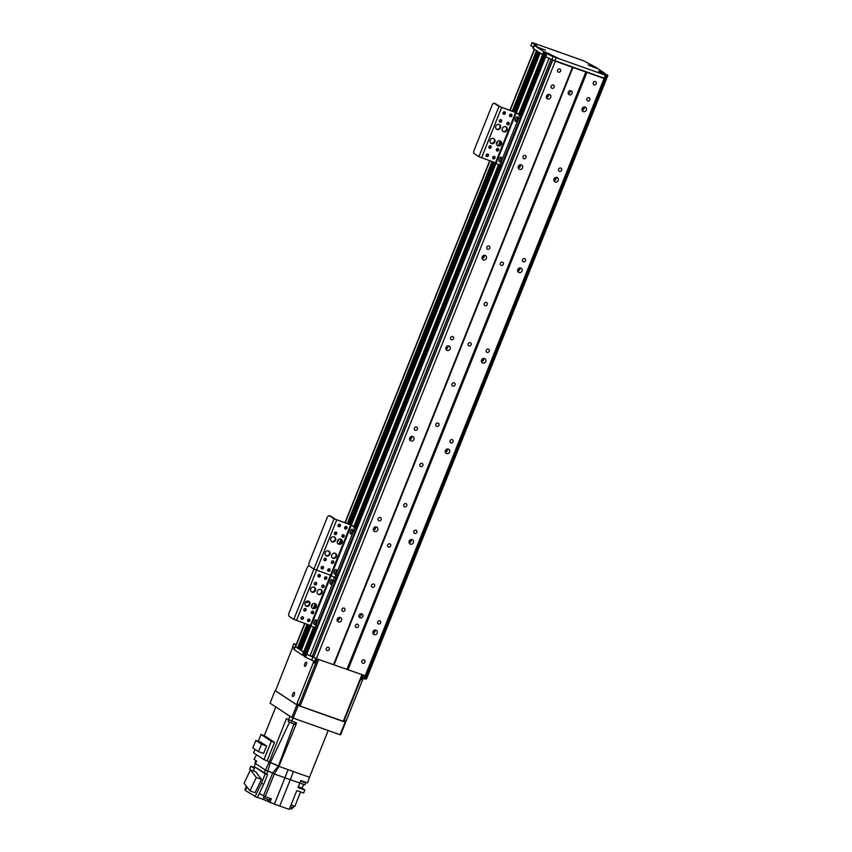 <?xml version="1.0" encoding="UTF-8"?>
<svg xmlns="http://www.w3.org/2000/svg" width="852" height="852" viewBox="0 0 852 852"><rect width="100%" height="100%" fill="white"/><g stroke="black" fill="none" stroke-linecap="round" stroke-linejoin="round"><path stroke-width="1.28" d="M589.797 99.822A1.768 1.608 -56.6 0 1 587.305 100.749A1.768 1.608 -56.6 0 1 589.243 97.81A1.768 1.608 -56.6 0 1 589.797 99.822M554.141 87.192A1.768 1.608 -56.6 0 1 551.649 88.129A1.768 1.608 -56.6 0 1 553.587 85.179A1.768 1.608 -56.6 0 1 554.141 87.192M550.712 97.458A2.449 2.226 -56.6 0 1 547.25 98.757A2.449 2.226 -56.6 0 1 549.945 94.668A2.449 2.226 -56.6 0 1 550.712 97.458M548.539 94.348A2.449 2.226 -56.6 0 1 546.398 97.597M546.803 97.511A4.356 3.962 123.4 0 0 548.624 94.742M584.195 106.969A2.449 2.226 -56.6 0 1 582.054 110.227M582.448 110.142A4.356 3.962 123.4 0 0 584.28 107.373M586.357 110.089A2.449 2.226 -56.6 0 1 582.906 111.388A2.449 2.226 -56.6 0 1 582.385 108.119A2.449 2.226 -56.6 0 1 586.357 110.089M556.037 177.376A2.449 2.226 -56.6 0 1 553.885 180.635M554.29 180.549A4.356 3.962 123.4 0 0 556.111 177.78M558.198 180.496A2.449 2.226 -56.6 0 1 554.737 181.795A2.449 2.226 -56.6 0 1 557.432 177.706A2.449 2.226 -56.6 0 1 558.198 180.496M522.542 167.865A2.449 2.226 -56.6 0 1 519.092 169.165A2.449 2.226 -56.6 0 1 518.57 165.895A2.449 2.226 -56.6 0 1 522.542 167.865M520.38 164.755A2.449 2.226 -56.6 0 1 518.24 168.004M518.634 167.929A4.356 3.962 123.4 0 0 520.465 165.15M519.827 267.901A2.449 2.226 -56.6 0 1 517.686 271.16M518.08 271.074A4.356 3.962 123.4 0 0 519.901 268.305M521.988 271.021A2.449 2.226 -56.6 0 1 518.538 272.32A2.449 2.226 -56.6 0 1 518.016 269.051A2.449 2.226 -56.6 0 1 521.988 271.021M486.343 258.401A2.449 2.226 -56.6 0 1 482.882 259.69A2.449 2.226 -56.6 0 1 485.576 255.6A2.449 2.226 -56.6 0 1 486.343 258.401M484.17 255.28A2.449 2.226 -56.6 0 1 482.03 258.529M482.424 258.454A4.356 3.962 123.4 0 0 484.255 255.675M483.616 358.436A2.449 2.226 -56.6 0 1 481.476 361.685M481.87 361.599A4.356 3.962 123.4 0 0 483.702 358.83M485.778 361.546A2.449 2.226 -56.6 0 1 482.328 362.845A2.449 2.226 -56.6 0 1 481.806 359.576A2.449 2.226 -56.6 0 1 485.778 361.546M450.133 348.926A2.449 2.226 -56.6 0 1 446.672 350.215A2.449 2.226 -56.6 0 1 449.366 346.136A2.449 2.226 -56.6 0 1 450.133 348.926M447.96 345.805A2.449 2.226 -56.6 0 1 445.82 349.064M446.224 348.979A4.356 3.962 123.4 0 0 448.045 346.21M447.406 448.961A2.449 2.226 -56.6 0 1 445.266 452.21M445.671 452.124A4.356 3.962 123.4 0 0 447.492 449.355M449.579 452.071A2.449 2.226 -56.6 0 1 446.118 453.37A2.449 2.226 -56.6 0 1 448.812 449.281A2.449 2.226 -56.6 0 1 449.579 452.071M413.923 439.451A2.449 2.226 -56.6 0 1 410.462 440.75A2.449 2.226 -56.6 0 1 413.156 436.661A2.449 2.226 -56.6 0 1 413.923 439.451M411.75 436.33A2.449 2.226 -56.6 0 1 409.61 439.589M410.014 439.504A4.356 3.962 123.4 0 0 411.835 436.735M411.197 539.486A2.449 2.226 -56.6 0 1 409.056 542.735M409.461 542.66A4.356 3.962 123.4 0 0 411.282 539.88M413.369 542.596A2.449 2.226 -56.6 0 1 409.908 543.895A2.449 2.226 -56.6 0 1 412.602 539.806A2.449 2.226 -56.6 0 1 413.369 542.596M377.713 529.976A2.449 2.226 -56.6 0 1 374.262 531.275A2.449 2.226 -56.6 0 1 373.74 528.006A2.449 2.226 -56.6 0 1 377.713 529.976M375.551 526.856A2.449 2.226 -56.6 0 1 373.41 530.114M373.804 530.029A4.356 3.962 123.4 0 0 375.625 527.26M374.997 630.011A2.449 2.226 -56.6 0 1 372.846 633.26M373.251 633.185A4.356 3.962 123.4 0 0 375.072 630.405M377.159 633.132A2.449 2.226 -56.6 0 1 373.698 634.421A2.449 2.226 -56.6 0 1 376.392 630.331A2.449 2.226 -56.6 0 1 377.159 633.132M339.341 617.38A2.449 2.226 -56.6 0 1 337.2 620.639M337.594 620.554A4.356 3.962 123.4 0 0 339.426 617.785M341.503 620.501A2.449 2.226 -56.6 0 1 338.052 621.8A2.449 2.226 -56.6 0 1 337.53 618.531A2.449 2.226 -56.6 0 1 341.503 620.501M547.346 68.874L548.763 69.374L547.335 68.884M312.396 656.285L313.813 656.796M313.685 657.105L552.543 59.938L313.685 657.105L552.778 60.077L555.302 61.195L316.337 658.671L366.2 676.105L604.941 78.512M555.302 61.195L572.48 67.276L333.505 664.752M329.245 649.458A1.768 1.608 -56.6 0 1 326.763 650.395A1.768 1.608 -56.6 0 1 328.702 647.456A1.768 1.608 -56.6 0 1 329.245 649.458M560.573 71.099A1.768 1.608 -56.6 0 1 558.092 72.037A1.768 1.608 -56.6 0 1 560.03 69.087A1.768 1.608 -56.6 0 1 560.573 71.099M344.943 610.234A1.768 1.608 -56.6 0 1 342.451 611.172A1.768 1.608 -56.6 0 1 344.389 608.221A1.768 1.608 -56.6 0 1 344.943 610.234M381.142 519.709A1.768 1.608 -56.6 0 1 378.661 520.647A1.768 1.608 -56.6 0 1 378.288 518.282A1.768 1.608 -56.6 0 1 381.142 519.709M417.352 429.184A1.768 1.608 -56.6 0 1 414.86 430.111A1.768 1.608 -56.6 0 1 416.809 427.171A1.768 1.608 -56.6 0 1 417.352 429.184M453.562 338.659A1.768 1.608 -56.6 0 1 451.07 339.586A1.768 1.608 -56.6 0 1 453.008 336.647A1.768 1.608 -56.6 0 1 453.562 338.659M489.772 248.134A1.768 1.608 -56.6 0 1 487.28 249.061A1.768 1.608 -56.6 0 1 489.218 246.121A1.768 1.608 -56.6 0 1 489.772 248.134M525.982 157.599A1.768 1.608 -56.6 0 1 523.49 158.536A1.768 1.608 -56.6 0 1 525.428 155.596A1.768 1.608 -56.6 0 1 525.982 157.599M572.48 67.276L586.922 72.388L347.957 669.864M572.065 93.464A2.173 1.981 -56.6 0 1 568.987 94.615A2.173 1.981 -56.6 0 1 568.529 91.707A2.173 1.981 -56.6 0 1 572.065 93.464M362.856 616.497A2.173 1.981 -56.6 0 1 359.789 617.657A2.173 1.981 -56.6 0 1 359.331 614.75A2.173 1.981 -56.6 0 1 362.856 616.497M358.479 626.433A1.768 1.608 -56.6 0 1 355.987 627.37A1.768 1.608 -56.6 0 1 355.614 625.006A1.768 1.608 -56.6 0 1 358.479 626.433M374.571 586.197A1.768 1.608 -56.6 0 1 372.079 587.134A1.768 1.608 -56.6 0 1 374.017 584.184A1.768 1.608 -56.6 0 1 374.571 586.197M390.663 545.962A1.768 1.608 -56.6 0 1 388.171 546.899A1.768 1.608 -56.6 0 1 390.109 543.949A1.768 1.608 -56.6 0 1 390.663 545.962M406.755 505.726A1.768 1.608 -56.6 0 1 404.263 506.663A1.768 1.608 -56.6 0 1 406.202 503.724A1.768 1.608 -56.6 0 1 406.755 505.726M422.848 465.501A1.768 1.608 -56.6 0 1 420.355 466.427A1.768 1.608 -56.6 0 1 422.294 463.488A1.768 1.608 -56.6 0 1 422.848 465.501M438.94 425.265A1.768 1.608 -56.6 0 1 436.448 426.202A1.768 1.608 -56.6 0 1 436.075 423.838A1.768 1.608 -56.6 0 1 438.94 425.265M455.032 385.029A1.768 1.608 -56.6 0 1 452.54 385.967A1.768 1.608 -56.6 0 1 452.167 383.602A1.768 1.608 -56.6 0 1 455.032 385.029M471.124 344.794A1.768 1.608 -56.6 0 1 468.632 345.731A1.768 1.608 -56.6 0 1 470.57 342.781A1.768 1.608 -56.6 0 1 471.124 344.794M487.216 304.558A1.768 1.608 -56.6 0 1 484.724 305.495A1.768 1.608 -56.6 0 1 486.662 302.545A1.768 1.608 -56.6 0 1 487.216 304.558M503.308 264.322A1.768 1.608 -56.6 0 1 500.816 265.26A1.768 1.608 -56.6 0 1 502.765 262.32A1.768 1.608 -56.6 0 1 503.308 264.322M586.922 72.388L604.089 78.469L365.125 675.945M561.628 170.23A1.768 1.608 -56.6 0 1 559.146 171.167A1.768 1.608 -56.6 0 1 558.774 168.802A1.768 1.608 -56.6 0 1 561.628 170.23M525.428 260.755A1.768 1.608 -56.6 0 1 522.936 261.692A1.768 1.608 -56.6 0 1 524.875 258.742A1.768 1.608 -56.6 0 1 525.428 260.755M489.218 351.28A1.768 1.608 -56.6 0 1 486.726 352.217A1.768 1.608 -56.6 0 1 488.665 349.267A1.768 1.608 -56.6 0 1 489.218 351.28M453.008 441.805A1.768 1.608 -56.6 0 1 450.516 442.742A1.768 1.608 -56.6 0 1 452.455 439.792A1.768 1.608 -56.6 0 1 453.008 441.805M416.798 532.33A1.768 1.608 -56.6 0 1 414.306 533.267A1.768 1.608 -56.6 0 1 416.245 530.317A1.768 1.608 -56.6 0 1 416.798 532.33M380.588 622.855A1.768 1.608 -56.6 0 1 378.107 623.792A1.768 1.608 -56.6 0 1 380.045 620.852A1.768 1.608 -56.6 0 1 380.588 622.855M596.23 83.73A1.768 1.608 -56.6 0 1 593.737 84.657A1.768 1.608 -56.6 0 1 595.676 81.717A1.768 1.608 -56.6 0 1 596.23 83.73M364.901 662.089A1.768 1.608 -56.6 0 1 362.409 663.026A1.768 1.608 -56.6 0 1 362.036 660.662A1.768 1.608 -56.6 0 1 364.901 662.089M305.644 653.441L306.763 654.219A152.295 13.802 21.8 0 0 310.043 655.806L312.311 656.477L551.159 59.31M311.118 625.815L301.193 650.555L305.538 652.856L304.143 655.827L315.453 627.999M308.648 624.867L298.945 649.064L301.342 650.193M304.643 623.451L295.367 646.647L299.084 648.713M366.36 675.711L367.233 676.051A152.295 13.802 21.8 0 0 367.745 675.817L366.541 678.831A152.295 13.802 -158.2 0 1 365.157 679.065L363.655 678.788L364.826 675.838M310.203 655.848A152.295 13.802 21.8 0 0 312.876 657.105L316.337 658.671M544.62 55.966L545.727 56.743L306.763 654.219L305.548 657.233L304.43 656.498L315.836 627.839M605.974 78.49L606.198 78.586A152.295 13.802 21.8 0 0 606.72 78.341A152.295 13.802 -158.2 0 1 605.335 78.576L551.851 59.64A152.295 13.802 -158.2 0 1 545.727 56.743A152.295 13.802 21.8 0 0 549.007 58.33L310.043 655.806M359.054 616.71A2.173 1.981 123.4 0 0 361.024 613.717M568.263 93.677A2.173 1.981 123.4 0 0 570.233 90.685M604.089 78.469L605.176 78.64M534.342 49.171L536.824 50.8M513.894 111.729L537.932 51.61L539.082 52.281M516.323 112.634L540.147 53.069L544.492 55.359L520.497 115.339M606.198 78.586L367.233 676.051M604.792 73.986L607.188 75.477A152.295 13.802 21.8 0 0 607.923 75.327L367.745 675.817M318.691 576.09L319.34 574.472M329.894 554.311A2.716 2.471 -56.6 0 1 326.06 555.749A2.716 2.471 -56.6 0 1 325.485 552.117A2.716 2.471 -56.6 0 1 329.894 554.311M325.773 555.525A2.716 2.471 123.4 0 0 328.734 551.031M335.528 540.221A2.716 2.471 -56.6 0 1 331.694 541.67A2.716 2.471 -56.6 0 1 331.119 538.038A2.716 2.471 -56.6 0 1 335.528 540.221M331.407 541.446A2.716 2.471 123.4 0 0 334.367 536.952M342.099 542.554A2.716 2.471 -56.6 0 1 338.255 543.991A2.716 2.471 -56.6 0 1 337.68 540.36A2.716 2.471 -56.6 0 1 342.099 542.554M337.967 543.768A2.716 2.471 123.4 0 0 340.928 539.273M336.465 556.633A2.716 2.471 -56.6 0 1 332.621 558.071A2.716 2.471 -56.6 0 1 332.056 554.439A2.716 2.471 -56.6 0 1 336.465 556.633M332.344 557.847A2.716 2.471 123.4 0 0 335.294 553.353M334.442 532.947A1.342 1.214 -56.6 0 1 336.338 532.244A1.342 1.214 -56.6 0 1 334.868 534.481A1.342 1.214 -56.6 0 1 334.442 532.947M334.591 534.225A1.342 1.214 123.4 0 0 335.997 532.095M331.492 561.756A1.342 1.214 -56.6 0 1 333.377 561.053A1.342 1.214 -56.6 0 1 331.907 563.289A1.342 1.214 -56.6 0 1 331.492 561.756M331.641 563.034A1.342 1.214 123.4 0 0 333.047 560.904M338.137 525.066A1.342 1.214 -56.6 0 1 340.023 524.363A1.342 1.214 -56.6 0 1 338.553 526.6A1.342 1.214 -56.6 0 1 338.137 525.066M338.287 526.344A1.342 1.214 123.4 0 0 339.692 524.214M327.807 569.637A1.342 1.214 -56.6 0 1 329.692 568.934A1.342 1.214 -56.6 0 1 328.222 571.17A1.342 1.214 -56.6 0 1 327.807 569.637M327.956 570.915A1.342 1.214 123.4 0 0 329.362 568.785M321.236 567.315A1.342 1.214 -56.6 0 1 323.121 566.612A1.342 1.214 -56.6 0 1 321.651 568.838A1.342 1.214 -56.6 0 1 321.236 567.315M321.385 568.593A1.342 1.214 123.4 0 0 322.791 566.463M344.698 527.399A1.342 1.214 -56.6 0 1 346.594 526.685A1.342 1.214 -56.6 0 1 345.113 528.922A1.342 1.214 -56.6 0 1 344.698 527.399M344.847 528.677A1.342 1.214 123.4 0 0 346.253 526.536M323.984 559.104A1.342 1.214 -56.6 0 1 325.869 558.39A1.342 1.214 -56.6 0 1 324.399 560.627A1.342 1.214 -56.6 0 1 323.984 559.104M324.133 560.382A1.342 1.214 123.4 0 0 325.539 558.241M341.95 535.61A1.342 1.214 -56.6 0 1 343.835 534.896A1.342 1.214 -56.6 0 1 342.366 537.133A1.342 1.214 -56.6 0 1 341.95 535.61M342.099 536.888A1.342 1.214 123.4 0 0 343.505 534.747M333.877 577.187L335.134 577.635A3.259 1.321 -70.5 0 0 335.251 577.688A3.259 1.321 -70.5 0 0 337.467 575.356L355.178 531.094A3.259 1.321 -70.5 0 0 355.252 527.335L350.055 524.512L335.55 519.337L330.853 516.237A3.259 1.321 -70.5 0 0 330.736 516.184A3.259 1.321 -70.5 0 0 330.608 516.152M313.77 627.477L315.027 627.924A3.259 1.321 -70.5 0 0 315.144 627.988A3.259 1.321 -70.5 0 0 317.359 625.645L315.858 625.112A3.259 1.321 109.5 0 1 313.642 627.455A3.259 1.321 109.5 0 1 313.525 627.391L310.426 625.496L293.812 619.383L289.116 616.294A3.259 1.321 109.5 0 1 289.201 612.535L306.901 568.273A3.259 1.321 109.5 0 1 309.116 565.941A3.259 1.321 109.5 0 1 309.233 566.005A3.259 1.321 109.5 0 1 309.308 562.245L327.019 517.984A3.259 1.321 109.5 0 1 329.234 515.652A3.259 1.321 109.5 0 1 329.351 515.705L334.048 518.804L350.651 524.907L353.75 526.813A3.259 1.321 109.5 0 1 353.676 530.572L355.178 531.094M352.6 530.487A2.449 0.99 -70.5 0 0 351.631 533.224M336.508 570.723A2.449 0.99 -70.5 0 0 335.539 573.449M337.467 575.356L335.976 574.823L353.676 530.572M335.976 574.823A3.259 1.321 109.5 0 1 333.75 577.155A3.259 1.321 109.5 0 1 333.633 577.102A3.259 1.321 109.5 0 1 333.558 580.862L335.06 581.394A3.259 1.321 -70.5 0 0 335.187 577.667M293.812 619.383L313.93 569.093L309.233 566.005L313.93 569.093L330.533 575.207L333.633 577.102L331.194 575.494L351.312 525.205M350.46 533.853A2.449 0.99 109.5 0 1 350.47 531.147A2.449 0.99 109.5 0 1 352.185 529.284A2.449 0.99 109.5 0 1 352.291 531.925A2.449 0.99 109.5 0 1 350.545 533.895A2.449 0.99 109.5 0 1 350.46 533.853M334.367 574.088A2.449 0.99 109.5 0 1 334.378 571.383A2.449 0.99 109.5 0 1 336.093 569.519A2.449 0.99 109.5 0 1 336.199 572.15A2.449 0.99 109.5 0 1 334.453 574.131A2.449 0.99 109.5 0 1 334.367 574.088M327.85 570.755A1.906 1.736 123.4 0 0 329.16 568.753M321.279 568.422A1.906 1.736 123.4 0 0 322.599 566.431M533.331 47.297L530.881 45.688L532.021 42.6L532.66 42.76L583.322 60.694L595.356 67.052L604.728 73.219L604.206 73.783M545.812 52.984L544.609 56.008L545.812 52.984L546.941 53.729L545.727 56.743L544.609 56.008L520.636 115.947M520.402 115.148L545.717 52.366L544.322 55.337L543.193 54.933L519.4 114.413M518.793 114.019L542.543 54.645L543.193 54.933L544.407 51.919L543.746 51.631L542.543 54.645L532.947 48.255L534.151 45.241L543.746 51.631M532.095 42.675L536.622 45.731L534.151 45.241M544.407 51.919L545.525 52.313M520.508 115.382L545.333 52.1L558.369 58.266L552.107 56.168A152.295 13.802 21.8 0 0 553.054 56.615L606.539 75.551A152.295 13.802 21.8 0 0 606.773 75.53L598.328 72.164L601.363 72.718L598.881 71.067L602.194 72.207L601.736 73.357M602.183 73.4L602.194 72.207M602.588 72.388L604.451 73.176M536.558 46.764L545.386 50.151L536.558 46.764M588.157 65.04L596.996 68.426L588.157 65.04M545.77 52.952L551.191 55.444M546.941 53.729A152.295 13.802 21.8 0 0 550.36 55.348L549.221 54.603L550.339 54.709M604.845 73.868L607.923 75.327M603.046 72.686L602.758 73.389M603.024 73.357L601.363 72.718M552.107 56.168L550.36 55.348M551.851 59.64L553.054 56.615M605.335 78.576L606.539 75.551M604.068 78.384L605.271 75.359M554.812 60.939L556.015 57.925M309.212 602.204L308.573 601.97M305.634 602.428A5.442 2.194 -70.5 0 0 305.804 602.513A5.442 2.194 -70.5 0 0 306.06 602.577L305.421 602.321M308.935 601.682A2.449 0.99 109.5 0 1 308.381 602.044L306.06 602.577M296.198 644.57L293.716 643.75L292.587 646.849L293.716 643.75M363.474 675.359L362.334 678.213L363.655 678.788M362.334 678.213L361.376 677.574M316.049 658.543L314.867 661.514L315.421 661.599M314.867 661.514L311.672 660.13A152.295 13.802 -158.2 0 1 305.548 657.233M304.143 655.827L303.014 655.422L304.217 652.408L303.568 652.121L302.353 655.135L303.014 655.422M302.353 655.135L293.897 649.49L295.101 646.476L303.568 652.121L313.472 627.36M294.462 648.084L292.587 646.849M293.791 643.824L295.932 645.241M314.132 627.626L304.217 652.408L305.346 652.802L315.261 628.009M315.911 627.786L305.634 653.473L306.763 654.219M366.232 676.03L366.36 676.041A152.295 13.802 21.8 0 0 367.01 675.966M315.826 658.447L314.633 661.429L315.677 662.111L313.802 661.45L296.539 704.721L275.462 690.844L292.609 647.456L294.1 647.839M365.061 675.924L363.889 678.874M312.876 657.105L311.672 660.13M366.36 676.041L365.157 679.065M304.739 666.285A2.173 0.873 109.5 0 1 304.76 663.878A2.173 0.873 109.5 0 1 306.273 662.228A2.173 0.873 109.5 0 1 306.379 664.571A2.173 0.873 109.5 0 1 304.824 666.328A2.173 0.873 109.5 0 1 304.739 666.285M292.673 696.457A2.173 0.873 109.5 0 1 292.683 694.05A2.173 0.873 109.5 0 1 294.206 692.399A2.173 0.873 109.5 0 1 294.302 694.742A2.173 0.873 109.5 0 1 292.747 696.499A2.173 0.873 109.5 0 1 292.673 696.457M360.705 678.054L360.684 679.31L362.558 679.981L362.59 678.724L361.269 677.851M292.758 647.595L294.26 648.585M312.034 660.289L313.802 661.45M362.558 679.981L346.061 721.218L344.187 720.547L343.452 721.324M343.825 721.452L345.326 721.995L346.061 721.218M292.609 647.456L275.462 690.844M313.77 662.696L315.645 663.367L315.677 662.111M315.645 663.367L299.148 704.604L297.273 703.944M296.581 704.732L298.413 705.381L299.148 704.604M360.684 679.31L344.187 720.547M328.19 730.505L309.489 777.248L293.407 771.561L290.298 779.676L299.819 783.052L298.008 787.578L304.856 789.996L303.642 793.02L296.794 790.592L289.275 809.4L279.754 806.035L290.298 779.676A22.301 2.023 -158.2 0 1 284.941 777.78L288.04 769.654L293.407 771.561A21.971 1.992 -158.2 0 1 288.04 769.654L278.412 766.097L278.902 766.417L296.56 723.071L286.442 718.609L269.179 762.135L270.393 762.561L269.179 762.135L265.398 770.091L272.661 772.934L278.412 766.097A6.635 0.596 21.8 0 0 270.393 762.561L266.782 774.127M295.463 722.379L294.664 724.392L293.929 723.966L278.412 766.097L270.393 762.561L289.616 722.059L288.125 721.516L288.966 719.514M291.054 804.948L294.867 806.301L300.607 791.945M278.892 766.417L274.291 774.01L284.941 777.78L274.397 804.128A22.301 2.023 21.8 0 0 279.754 806.035M274.397 804.128L268.508 801.636L269.189 799.932M264.013 797.962L263.406 799.495L268.508 801.636M263.406 799.474L257.453 797.365M263.705 784.287L261.362 783.457L265.217 773.818L254.918 767.034L267.56 774.649L263.705 784.287L257.325 797.642L245.504 790.571L246.942 786.971M245.589 790.347L244.865 789.868L246.334 786.183M299.819 783.052L300.788 780.507L307.551 782.903L309.489 777.248M274.301 774.01L272.661 772.934L274.291 774.01L265.249 796.641L271.341 798.803L269.85 802.52M264.29 735.659L274.514 742.39L271.319 741.261L260.989 734.456L264.29 735.659L275.782 706.936M274.514 742.39L267.155 760.793L269.179 762.135M256.537 754.776L253.992 759.324L256.708 761.102L255.408 763.509L265.398 770.091L264.269 772.913M255.408 763.509L253.598 768.035L250.85 766.236L249.647 769.249L250.712 769.952M259.189 793.734L263.609 795.566L272.661 772.934M265.249 796.641L263.609 795.566M263.992 795.821L263.332 797.483L267.485 799.432L269.392 799.9L270.02 798.335M261.362 783.457L254.972 796.812M254.918 767.034L253.374 770.9M261.479 779.324L255.621 771.699L250.467 769.867L256.314 777.503L261.479 779.324L255.089 792.69L249.934 790.869L244.077 783.233L250.467 769.867M265.217 773.818L267.56 774.649M256.314 777.503L249.934 790.869M253.885 767.311L250.85 766.236M255.717 760.453L256.473 761.528M255.643 761.06L254.876 762.977L255.462 763.403M267.155 760.793L263.96 759.664L253.63 752.859L255.025 749.377M271.319 741.261L263.96 759.664M260.989 734.456L258.252 741.304M260.893 742.241L266.57 745.969L263.566 753.466L258.497 751.677L252.831 747.939L255.824 740.441L260.893 742.241M255.824 740.441L261.5 744.179L266.57 745.969M261.5 744.179L258.497 751.677M293.929 723.966L289.616 722.059M288.125 721.516L294.664 724.392M303.578 784.532L302.109 788.196L298.296 786.843M304.856 789.996L302.109 788.196M300.607 780.975L304.026 782.424L306.102 782.392M299.84 782.977L304.941 784.83L305.719 782.903M290.351 806.706L293.354 807.589L293.993 805.992M289.691 808.346L291.906 808.995L292.524 807.472M336.231 533.118L334.676 532.564M361.887 674.805L343.228 721.474L343.782 721.559L362.409 674.986M317.381 659.043L298.754 705.605L300.064 706.191L318.733 659.523M343.228 721.474L300.064 706.191M345.305 721.985L296.879 704.945L275.345 690.642M345.103 722.134L340.076 734.712L340.63 734.797L345.667 722.219M340.076 734.712L293.163 718.098L298.189 705.52M296.879 704.945L291.842 717.522L293.163 718.098M291.842 717.522L270.052 703.177L275.079 690.599M309.787 604.601A2.716 2.471 -56.6 0 1 305.943 606.038A2.716 2.471 -56.6 0 1 305.367 602.407A2.716 2.471 -56.6 0 1 309.787 604.601M305.655 605.815A2.716 2.471 123.4 0 0 308.616 601.32M315.41 590.521A2.716 2.471 -56.6 0 1 311.576 591.959A2.716 2.471 -56.6 0 1 311.001 588.327A2.716 2.471 -56.6 0 1 315.41 590.521M311.289 591.735A2.716 2.471 123.4 0 0 314.25 587.241M321.981 592.843A2.716 2.471 -56.6 0 1 318.137 594.281A2.716 2.471 -56.6 0 1 317.572 590.649A2.716 2.471 -56.6 0 1 321.981 592.843M317.86 594.057A2.716 2.471 123.4 0 0 320.821 589.563M316.348 606.922A2.716 2.471 -56.6 0 1 312.514 608.371A2.716 2.471 -56.6 0 1 311.938 604.728A2.716 2.471 -56.6 0 1 316.348 606.922M312.226 608.147A2.716 2.471 123.4 0 0 315.187 603.653M314.324 583.247A1.342 1.214 -56.6 0 1 316.22 582.534A1.342 1.214 -56.6 0 1 314.75 584.77A1.342 1.214 -56.6 0 1 314.324 583.247M314.484 584.525A1.342 1.214 123.4 0 0 315.89 582.385M311.374 612.056A1.342 1.214 -56.6 0 1 313.259 611.342A1.342 1.214 -56.6 0 1 311.789 613.578A1.342 1.214 -56.6 0 1 311.374 612.056M311.523 613.333A1.342 1.214 123.4 0 0 312.929 611.193M318.02 575.366A1.342 1.214 -56.6 0 1 319.905 574.653A1.342 1.214 -56.6 0 1 318.435 576.889A1.342 1.214 -56.6 0 1 318.02 575.366M318.169 576.644A1.342 1.214 123.4 0 0 319.575 574.504M307.689 619.937A1.342 1.214 -56.6 0 1 309.574 619.223A1.342 1.214 -56.6 0 1 308.104 621.459A1.342 1.214 -56.6 0 1 307.689 619.937M307.838 621.214A1.342 1.214 123.4 0 0 309.244 619.074M301.118 617.604A1.342 1.214 -56.6 0 1 303.014 616.901A1.342 1.214 -56.6 0 1 301.533 619.138A1.342 1.214 -56.6 0 1 301.118 617.604M301.267 618.882A1.342 1.214 123.4 0 0 302.673 616.752M324.58 577.688A1.342 1.214 -56.6 0 1 326.476 576.974A1.342 1.214 -56.6 0 1 325.006 579.211A1.342 1.214 -56.6 0 1 324.58 577.688M324.74 578.966A1.342 1.214 123.4 0 0 326.135 576.836M303.866 609.393A1.342 1.214 -56.6 0 1 305.762 608.69A1.342 1.214 -56.6 0 1 304.292 610.916A1.342 1.214 -56.6 0 1 303.866 609.393M304.015 610.671A1.342 1.214 123.4 0 0 305.421 608.541M321.832 585.899A1.342 1.214 -56.6 0 1 323.728 585.196A1.342 1.214 -56.6 0 1 322.258 587.422A1.342 1.214 -56.6 0 1 321.832 585.899M321.981 587.177A1.342 1.214 123.4 0 0 323.387 585.047M317.359 625.645L335.06 581.394M332.482 580.787A2.449 0.99 -70.5 0 0 331.513 583.513M316.39 621.012A2.449 0.99 -70.5 0 0 315.421 623.749M315.858 625.112L333.558 580.862M334.048 518.804L313.93 569.093L331.194 575.494L301.31 650.183M330.342 584.142A2.449 0.99 109.5 0 1 330.363 581.437A2.449 0.99 109.5 0 1 332.067 579.573A2.449 0.99 109.5 0 1 332.184 582.214A2.449 0.99 109.5 0 1 330.438 584.184A2.449 0.99 109.5 0 1 330.342 584.142M314.25 624.378A2.449 0.99 109.5 0 1 314.271 621.672A2.449 0.99 109.5 0 1 315.975 619.809A2.449 0.99 109.5 0 1 316.092 622.45A2.449 0.99 109.5 0 1 314.335 624.42A2.449 0.99 109.5 0 1 314.25 624.378M318.062 576.474A1.906 1.736 123.4 0 0 319.372 574.472M324.623 578.796A1.906 1.736 123.4 0 0 325.943 576.793M494.842 141.911A2.716 2.471 -56.6 0 1 491.008 143.349A2.716 2.471 -56.6 0 1 490.432 139.717A2.716 2.471 -56.6 0 1 494.842 141.911M490.72 143.125A2.716 2.471 123.4 0 0 493.681 138.631M500.475 127.832A2.716 2.471 -56.6 0 1 496.641 129.27A2.716 2.471 -56.6 0 1 496.066 125.638A2.716 2.471 -56.6 0 1 500.475 127.832M496.354 129.046A2.716 2.471 123.4 0 0 499.315 124.552M507.046 130.154A2.716 2.471 -56.6 0 1 503.202 131.591A2.716 2.471 -56.6 0 1 502.627 127.96A2.716 2.471 -56.6 0 1 507.046 130.154M502.914 131.368A2.716 2.471 123.4 0 0 505.875 126.873M501.413 144.233A2.716 2.471 -56.6 0 1 497.568 145.681A2.716 2.471 -56.6 0 1 497.004 142.039A2.716 2.471 -56.6 0 1 501.413 144.233M497.291 145.458A2.716 2.471 123.4 0 0 500.241 140.963M499.389 120.558A1.342 1.214 -56.6 0 1 501.285 119.844A1.342 1.214 -56.6 0 1 499.815 122.081A1.342 1.214 -56.6 0 1 499.389 120.558M499.538 121.836A1.342 1.214 123.4 0 0 500.944 119.695M496.439 149.366A1.342 1.214 -56.6 0 1 498.324 148.653A1.342 1.214 -56.6 0 1 496.854 150.889A1.342 1.214 -56.6 0 1 496.439 149.366M496.588 150.644A1.342 1.214 123.4 0 0 497.994 148.504M503.085 112.677A1.342 1.214 -56.6 0 1 504.97 111.963A1.342 1.214 -56.6 0 1 503.5 114.2A1.342 1.214 -56.6 0 1 503.085 112.677M503.234 113.955A1.342 1.214 123.4 0 0 504.64 111.814M492.754 157.247A1.342 1.214 -56.6 0 1 494.639 156.534A1.342 1.214 -56.6 0 1 493.17 158.77A1.342 1.214 -56.6 0 1 492.754 157.247M492.903 158.525A1.342 1.214 123.4 0 0 494.309 156.385M486.183 154.915A1.342 1.214 -56.6 0 1 488.068 154.212A1.342 1.214 -56.6 0 1 486.598 156.448A1.342 1.214 -56.6 0 1 486.183 154.915M486.332 156.193A1.342 1.214 123.4 0 0 487.738 154.063M509.645 114.999A1.342 1.214 -56.6 0 1 511.541 114.285A1.342 1.214 -56.6 0 1 510.06 116.522A1.342 1.214 -56.6 0 1 509.645 114.999M509.794 116.277A1.342 1.214 123.4 0 0 511.2 114.147M488.931 146.704A1.342 1.214 -56.6 0 1 490.816 146.001A1.342 1.214 -56.6 0 1 489.346 148.227A1.342 1.214 -56.6 0 1 488.931 146.704M489.08 147.982A1.342 1.214 123.4 0 0 490.486 145.852M506.897 123.21A1.342 1.214 -56.6 0 1 508.782 122.507A1.342 1.214 -56.6 0 1 507.313 124.733A1.342 1.214 -56.6 0 1 506.897 123.21M507.046 124.488A1.342 1.214 123.4 0 0 508.452 122.358M498.825 164.787L500.081 165.235A3.259 1.321 -70.5 0 0 500.199 165.299A3.259 1.321 -70.5 0 0 502.414 162.956L520.125 118.705A3.259 1.321 -70.5 0 0 520.199 114.945L515.002 112.113L500.497 106.937L495.8 103.848A3.259 1.321 -70.5 0 0 495.683 103.784A3.259 1.321 -70.5 0 0 495.555 103.752M502.414 162.956L500.923 162.423A3.259 1.321 109.5 0 1 498.697 164.766A3.259 1.321 109.5 0 1 498.58 164.702L495.481 162.807L478.877 156.693L474.181 153.605A3.259 1.321 109.5 0 1 474.255 149.845L491.966 105.584A3.259 1.321 109.5 0 1 494.181 103.252A3.259 1.321 109.5 0 1 494.298 103.316L498.995 106.404L515.598 112.517L518.698 114.413A3.259 1.321 109.5 0 1 518.623 118.172L520.125 118.705M517.547 118.098A2.449 0.99 -70.5 0 0 516.578 120.824M501.455 158.323A2.449 0.99 -70.5 0 0 500.486 161.06M500.923 162.423L518.623 118.172M515.407 121.453A2.449 0.99 109.5 0 1 515.417 118.747A2.449 0.99 109.5 0 1 517.132 116.884A2.449 0.99 109.5 0 1 517.239 119.525A2.449 0.99 109.5 0 1 515.492 121.495A2.449 0.99 109.5 0 1 515.407 121.453M499.315 161.688A2.449 0.99 109.5 0 1 499.325 158.983A2.449 0.99 109.5 0 1 501.04 157.119A2.449 0.99 109.5 0 1 501.146 159.761A2.449 0.99 109.5 0 1 499.4 161.731A2.449 0.99 109.5 0 1 499.315 161.688M503.117 113.785A1.906 1.736 123.4 0 0 504.437 111.782M509.688 116.106A1.906 1.736 123.4 0 0 511.008 114.104M572.821 67.329L333.846 664.805M572.981 67.372L334.016 664.848M585.888 71.941L346.913 669.416M586.123 72.037L347.147 669.512M500.965 165.096L355.689 528.336M336.018 577.496L335.571 578.636M551.074 59.267L312.215 656.455M534.555 49.384L510.146 110.398M497.824 141.208L496.599 144.286M489.975 160.858L345.198 522.798M338.51 539.518L337.285 542.607M312.769 603.898L311.534 606.975M304.909 623.547L295.58 646.86M536.43 50.63L512.233 111.133M511.008 114.189L510.444 115.616M500.284 140.995L498.42 145.649M497.27 148.546L496.492 150.495M494.139 156.353L493.265 158.557M492.051 161.592L347.286 523.533M346.093 526.504L345.209 528.709M342.781 534.79L342.003 536.739M340.97 539.316L339.107 543.97M329.17 568.827L328.595 570.254M325.943 576.879L325.379 578.306M315.219 603.685L313.366 608.339M312.205 611.235L311.427 613.184M309.084 619.042L308.2 621.246M306.986 624.282L297.465 648.095M536.803 50.864L512.638 111.282M500.603 141.368L498.921 145.564M497.76 148.472L496.876 150.676M494.479 156.683L493.787 158.408M492.456 161.731L347.691 523.682M346.423 526.834L345.731 528.559M343.271 534.715L342.387 536.92M341.29 539.689L339.607 543.874M315.538 604.057L313.855 608.253M312.695 611.161L311.811 613.365M309.414 619.372L308.722 621.097M307.391 624.42L297.859 648.276M537.889 51.589L513.841 111.708L537.91 51.599M348.915 524.118L493.691 162.168L348.894 524.108M308.594 624.846L299.063 648.702M493.713 162.178L348.947 524.118M538.688 52.11L514.725 112.017M494.543 162.476L349.778 524.417M309.478 625.166L299.712 649.586M539.05 52.355L515.13 112.166M494.948 162.615L350.183 524.566M309.883 625.304L300.106 649.756M516.259 112.805L351.397 525.034M516.344 112.645L540.168 53.08L516.365 112.656M498.526 164.67L353.846 526.408M499.197 164.937L354.453 526.813M500.326 165.32L355.454 527.548M500.507 165.309L355.55 527.739L500.539 165.309M355.252 527.335L353.75 526.813M329.351 515.705L330.853 516.237M296.443 620.544L336.678 519.965M310.426 625.496L350.651 524.907M604.473 73.879L604.718 73.261M548.23 53.953L548.528 53.207M534.374 45.454L533.16 48.468M548.901 54.198L549.189 53.495M308.381 602.044L306.582 601.363M295.314 646.689L294.11 649.703M362.59 678.724L361.12 678.203M289.872 716.212L288.402 719.887M293.003 718.034L291.682 721.335M520.199 114.945L518.698 114.413M478.877 156.693L498.995 106.404M494.298 103.316L495.8 103.848M481.508 157.854L501.615 107.565M495.481 162.807L515.598 112.517M544.566 55.966L520.625 115.84M500.901 165.15L355.678 528.24M335.954 577.549L335.56 578.529M551.169 59.31L312.311 656.477M534.31 49.235L509.89 110.302M497.376 141.57L496.514 143.732M489.708 160.762L344.943 522.702M338.063 539.891L337.2 542.053M312.322 604.26L311.459 606.422M308.626 624.857L298.945 649.064M311.097 625.794L301.193 650.555M315.485 627.999L304.334 655.87M333.75 577.155L335.251 577.688M330.736 516.184L329.234 515.652M532.021 42.6L530.817 45.614M604.771 73.261L604.515 73.89M304.388 656.455L305.591 653.441M315.496 661.674L316.656 658.777M345.326 721.995L343.825 721.463M298.413 705.381L296.539 704.721M268.561 799.783L267.943 801.317M313.642 627.455L315.144 627.988M498.697 164.766L500.199 165.299M495.683 103.784L494.181 103.252"/></g></svg>
